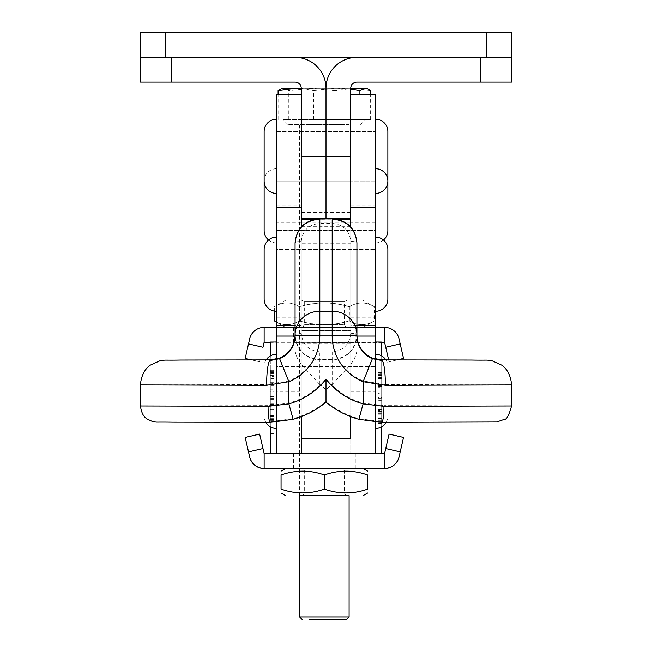 <?xml version="1.0" encoding="UTF-8"?>
<svg xmlns="http://www.w3.org/2000/svg" width="652" height="652" viewBox="0 0 652 652"><rect width="100%" height="100%" fill="white"/><g stroke="black" fill="none" stroke-linecap="round" stroke-linejoin="round"><path stroke-width="0.49" stroke-dasharray="3.26 2.44" d="M217.752 57.343L217.752 82.087L162.079 82.087L217.752 82.087L162.079 82.087L217.752 82.087L217.752 57.343L162.079 57.343L162.079 82.087L162.079 57.343L217.752 57.343L162.079 57.343L217.752 57.343L217.752 32.6L162.079 32.6L217.752 32.6L162.079 32.6L217.752 32.6L217.752 57.343L162.079 57.343L162.079 32.6L162.079 57.343L217.752 57.343M140.433 57.343L165.168 57.343L165.168 32.6L140.433 32.6L140.433 82.087L295.071 82.087A6.186 6.186 0 0 1 301.257 88.273L301.257 280.026L301.257 131.574L301.257 218.167L326 218.167L326 131.574L326 280.026L326 88.273A30.929 30.929 0 0 1 356.929 57.343L480.646 57.343L480.646 82.087L356.929 82.087A6.186 6.186 0 0 0 350.743 88.273L350.743 280.026L350.743 156.317L350.743 218.167L326 218.167L326 131.574L326 280.026L326 88.273A30.929 30.929 0 0 0 295.071 57.343L140.433 57.343L295.071 57.343M489.921 57.343L489.921 82.087L434.248 82.087L489.921 82.087L434.248 82.087L489.921 82.087L489.921 57.343L434.248 57.343L434.248 82.087L434.248 57.343L489.921 57.343L434.248 57.343L489.921 57.343L489.921 32.6L434.248 32.6L489.921 32.6L434.248 32.6L489.921 32.6L489.921 57.343L434.248 57.343L434.248 32.6L434.248 57.343L489.921 57.343M165.168 57.343L480.646 57.343M165.168 32.6L486.832 32.6L486.832 57.343L511.567 57.343L511.567 82.087L480.646 82.087M276.513 170.139L276.513 131.574L276.513 170.139M276.513 288.013L276.513 249.447L276.513 288.013M301.257 288.013L301.257 249.447L301.257 288.013M301.257 219.17L301.257 94.459M276.513 453.319L276.513 94.459M295.071 350.222C295.763 356.62 299.39 363.025 305.943 369.431L319.814 384.558L320.564 384.558A70.514 70.514 0 0 1 288.885 403.099L268.078 405.593A16.08 2.258 -90 0 0 270.327 421.714L293.115 418.657A86.602 86.602 180 0 0 326 401.445A86.602 86.602 180 0 0 358.885 418.657L381.673 421.714A16.08 2.258 90 0 0 383.922 405.593L363.115 403.099A70.514 70.514 0 0 1 331.436 384.558L326 380.792L320.564 384.558L326 389.912L331.436 384.558L332.186 384.558L346.057 369.431C352.618 363.017 356.236 356.611 356.929 350.222L356.929 242.927A6.186 1.565 0 0 0 350.743 241.37L350.743 330.597L301.257 330.597L301.257 244.052L350.743 244.052L350.743 330.727L301.257 330.597L301.257 333.278A6.186 1.565 0 0 0 295.071 334.843L295.071 335.739M356.929 335.739L356.929 350.222M301.257 244.133L301.257 241.37A6.186 1.565 -0 0 0 295.071 242.927L295.071 334.843C296.644 349.757 304.892 358.005 319.814 359.578L332.186 359.578C347.108 358.005 355.356 349.757 356.929 334.843A6.186 1.565 0 0 0 350.743 333.278L350.743 330.597L301.257 330.727L301.257 244.133L350.743 244.133M270.311 359.88A24.743 3.708 -90 0 0 266.619 384.558L288.885 380.947A49.487 49.487 180 0 0 305.943 369.431M358.885 418.657L363.115 403.099L363.115 380.947L385.381 384.558A24.743 3.708 90 0 0 381.689 359.88M346.057 369.431A49.487 49.487 180 0 0 363.115 380.947L372.39 358.07L381.681 359.88M270.319 359.88L279.61 358.07L288.885 380.947L288.885 403.099L293.115 418.657M350.743 333.278C349.562 344.46 343.376 350.646 332.186 351.827L332.186 359.749A24.743 24.743 180 0 0 356.929 335.006A24.743 24.743 180 0 1 332.186 359.749L319.814 359.749A24.743 24.743 0 0 1 295.071 335.006M326 380.792L326 402.097M301.257 274.125L301.257 298.926L301.257 274.125M350.743 274.125L350.743 298.926L350.743 274.125M276.513 422.137L276.513 391.306L301.257 391.306L301.257 366.628L301.257 416.115L301.257 143.945L301.257 341.974L295.071 342.031L295.071 453.376L295.071 342.031M301.257 391.306L301.257 329.928L350.743 329.928L350.743 416.644L350.743 143.945L350.743 341.974L356.929 342.422L326 342.455L381.673 342.43L381.673 453.776L326 453.8L326 342.43L295.071 342.422M350.743 218.583L350.743 453.23M350.743 226.7L301.257 226.7L301.257 453.23M301.257 226.961L301.257 243.18L350.743 243.18L350.743 226.961M336.546 219.17L315.454 219.17M301.257 329.928L301.257 243.18M350.743 329.928L350.743 243.18M301.257 226.7L301.257 218.583M375.487 205.771L375.487 230.539L375.487 205.771M375.487 391.347L375.487 416.115L375.487 391.347M350.743 391.396L350.743 366.628L350.743 391.396M377.956 400.083L377.956 398.022L381.673 398.054L381.673 372.488L381.673 423.352L381.673 372.455L381.673 421.29L381.673 374.517L381.673 421.249L381.673 398.038L377.956 398.054L377.956 400.116L381.673 400.116L381.673 372.528L381.673 423.392L381.673 400.116L377.956 400.116L381.673 400.083M381.673 393.262L381.673 423.425L381.673 373.246L381.673 393.262L377.956 393.262L377.956 410.638L381.673 410.638M381.673 386.017L381.673 423.507L381.673 372.642L381.673 387.777L381.673 374.704L381.673 386.017L377.956 386.017L377.956 411.314L381.673 411.314M381.673 426.824L381.673 355.91M377.956 377.704L377.956 418.519L381.673 418.519L381.673 373.351L381.673 422.871L381.673 400.165L381.673 422.855L381.673 418.494L377.956 418.494L377.956 377.704L381.673 377.704M375.487 453.319L375.487 94.459M270.327 453.547L326 453.8L326 342.43L326 453.776L356.929 453.768M350.743 342.43L350.743 453.319L350.743 341.974L375.487 341.974M350.743 391.306L375.487 391.306L375.487 359.089M375.487 391.306L375.487 422.137M377.956 398.119L377.956 375.438L381.673 375.413L377.956 375.413L377.956 373.351L381.673 373.351L377.956 373.368L377.956 375.43L381.673 375.43L377.956 375.43L377.956 377.671L381.673 377.671L377.956 377.687L377.956 398.103L381.673 398.103L377.956 398.119L381.673 398.119M377.956 375.454L381.673 375.438L377.956 375.438L377.956 373.376L381.673 373.376L377.956 373.392L377.956 375.454L381.673 375.454M377.956 375.446L381.673 375.446M377.956 377.736L381.673 377.736M377.956 422.855L377.956 418.494L377.956 420.809L381.673 420.809L377.956 420.809L377.956 422.871L381.673 422.871L377.956 422.863L377.956 420.801L381.673 420.801L377.956 420.801L377.956 418.519L381.673 418.519L377.956 418.494L377.956 400.181L381.673 400.181L377.956 400.165L377.956 420.784L381.673 420.784L377.956 420.793L377.956 422.855L381.673 422.855M377.956 422.838L381.673 422.838M377.956 420.776L381.673 420.776L377.956 420.776M377.956 411.314L377.956 423.507L381.673 423.507M377.956 423.507L377.956 421.436L381.673 421.436L377.956 421.445L377.956 423.49L381.673 423.49M377.956 423.49L377.956 411.697L381.673 411.697M377.956 411.697L377.956 411.119L381.673 411.119M377.956 411.119L377.956 421.445L377.956 411.885L381.673 411.885M377.956 411.885L377.956 401.135L381.673 401.135M377.956 401.135L377.956 386L381.673 386M377.956 386L377.956 372.642L381.673 372.642L377.956 372.659L377.956 374.713L381.673 374.713L377.956 374.704L377.956 372.659L377.956 387.19L381.673 387.19M377.956 387.19L377.956 387.777L381.673 387.777M377.956 387.777L377.956 386.017M377.956 372.455L377.956 423.352L377.956 398.013L381.673 398.022L377.956 398.013L377.956 372.455L381.673 372.455M377.956 410.638L377.956 421.371L381.673 421.371M377.956 421.371L377.956 414.868L381.673 414.868M377.956 414.868L377.956 409.774L381.673 409.774M377.956 409.774L377.956 406.946L381.673 406.946M377.956 406.946L377.956 411.208L381.673 411.208M377.956 411.208L377.956 423.425L381.673 423.425M377.956 423.425L377.956 411.233L381.673 411.233M377.956 411.233L377.956 397.606L381.673 397.606M377.956 397.606L377.956 377.394L381.673 377.394L377.956 377.369L377.956 385.617L381.673 385.617L377.956 385.609L377.956 373.246L381.673 373.246M377.956 373.246L381.673 373.27M377.956 373.27L377.956 376.848L381.673 376.848M377.956 376.848L377.956 393.262M377.956 386.457L377.956 423.392L377.956 386.457L381.673 386.457M377.956 372.528L381.673 372.528M377.956 381.99L381.673 381.99M377.956 386.286L381.673 386.286M377.956 382.871L381.673 382.871M377.956 378.592L381.673 378.592M377.956 374.59L381.673 374.59M377.956 387.035L381.673 387.035M377.956 398.649L381.673 398.649M377.956 400.711L381.673 400.711M377.956 411.159L381.673 411.159M377.956 421.331L381.673 421.331M377.956 417.06L381.673 417.06M377.956 412.789L381.673 412.789M377.956 409.652L381.673 409.652M377.956 413.661L381.673 413.661M377.956 423.392L381.673 423.392M377.956 412.04L381.673 412.04M377.956 372.488L381.673 372.488M377.956 423.352L381.673 423.352M377.956 398.062L381.673 398.062L377.956 398.046L377.956 374.517L381.673 374.55L377.956 374.517L377.956 421.249L377.956 398.038L381.673 398.038M377.956 421.29L381.673 421.29M377.956 398.079L381.673 398.079M377.956 423.311L381.673 423.311M377.956 398.022L381.673 398.022M377.956 421.249L381.673 421.249M274.044 415.3L274.044 396.921L274.044 415.3M270.327 415.3L270.327 396.921L270.327 415.3M276.513 205.828L276.513 181.06L276.513 205.828M301.257 391.347L301.257 416.115L301.257 391.347M276.513 391.396L276.513 366.628L276.513 391.396M270.327 382.659L270.327 420.956L270.327 370.752L270.327 420.939L270.327 382.659L274.044 382.659L274.044 372.814L270.327 372.814M274.044 375.739L274.044 416.538L270.327 416.563L270.327 371.363L270.327 420.89L270.327 416.538L274.044 416.538L274.044 375.739L270.327 375.739M270.327 421.477L270.327 370.597L270.327 421.477L274.044 421.477L274.044 396.204L270.327 396.204M274.044 375.585L274.044 416.367L270.327 416.367L270.327 371.208L270.327 420.736L270.327 416.383L274.044 416.383L274.044 375.585L270.327 375.585M270.327 426.824L270.327 355.91M270.327 342.031L326 342.455L326 453.8L295.071 453.768M270.327 453.776L270.327 342.43M270.327 376.978L270.327 422.129L270.327 371.257L270.327 376.978L274.044 376.978L274.044 389.823L270.327 389.823L274.044 389.815L274.044 378.502L270.327 378.502M270.327 384.052L270.327 421.542L270.327 370.646L270.327 385.772L270.327 372.724L270.327 384.052L274.044 384.052L274.044 395.079L270.327 395.079M270.327 421.599L270.327 370.719L270.327 421.599L274.044 421.599L274.044 372.659L274.044 396.334L270.327 396.318L270.327 419.415L270.327 372.659L270.327 396.334L274.044 396.334L270.327 396.326M301.257 453.319L301.257 341.974L276.513 341.974M276.513 391.306L276.513 359.089M274.044 378.502L274.044 373.311L270.327 373.303L274.044 373.303L274.044 371.241L270.327 371.241L274.044 371.232L274.044 373.294L270.327 373.294L274.044 373.311L274.044 371.249L270.327 371.224L274.044 371.208L270.327 371.208M274.044 375.528L274.044 373.286L274.044 375.568L270.327 375.544L274.044 375.568L274.044 395.984L270.327 395.984L274.044 395.968L274.044 375.528L270.327 375.528M274.044 371.208L274.044 373.27L270.327 373.286L274.044 373.286L274.044 371.224L270.327 371.241M274.044 373.27L270.327 373.27L274.044 373.278M274.044 416.367L274.044 418.649L270.327 418.649L274.044 418.649L274.044 420.711L270.327 420.711L274.044 420.719L274.044 418.657L270.327 418.657L274.044 418.657L274.044 398.03L270.327 398.03L274.044 398.046L274.044 418.666L270.327 418.666L274.044 418.666L274.044 420.727L270.327 420.727L274.044 420.736L274.044 418.674L270.327 418.674L274.044 418.674L274.044 416.383L270.327 416.367L274.044 416.383M274.044 371.241L274.044 373.303L270.327 373.303L274.044 373.303L274.044 376.497L270.327 376.497M274.044 376.497L274.044 420.809L270.327 420.809M274.044 420.809L274.044 422.129L270.327 422.129M274.044 422.129L274.044 375.984L270.327 375.984M274.044 375.984L274.044 373.335L270.327 373.335L274.044 373.335L274.044 371.273L270.327 371.273L274.044 371.257L274.044 373.327L270.327 373.327L274.044 373.327L274.044 376.978M274.044 391.885L274.044 415.919L274.044 391.876L270.327 391.885L270.327 415.919L270.327 391.876L274.044 391.876M274.044 415.919L270.327 415.919M274.044 421.966L274.044 403.327L274.044 415.707L270.327 415.674L270.327 428.079L270.327 403.327L270.327 415.707L274.044 415.707L274.044 405.495L274.044 425.903L270.327 425.919L274.044 425.903L274.044 416.734L270.327 416.734L274.044 416.742L274.044 421.966L270.327 421.966M274.044 396.204L274.044 370.597L270.327 370.597M274.044 370.597L274.044 396.171L270.327 396.171M274.044 396.171L274.044 421.477M274.044 419.415L270.327 419.415M274.044 372.659L270.327 372.659M274.044 395.079L274.044 409.309L270.327 409.309M274.044 409.309L274.044 421.534L270.327 421.534M274.044 421.534L274.044 419.481L270.327 419.481L274.044 419.472L274.044 421.542L270.327 421.542M274.044 421.542L274.044 409.749L270.327 409.749M274.044 409.749L274.044 409.171L270.327 409.171M274.044 409.171L274.044 419.472L274.044 409.676L270.327 409.676M274.044 409.676L274.044 398.722L270.327 398.722M274.044 398.722L274.044 383.841L270.327 383.841M274.044 383.841L274.044 370.662L270.327 370.662L274.044 370.646L274.044 372.716L270.327 372.716M274.044 372.716L274.044 385.185L270.327 385.185M274.044 385.185L274.044 385.772L270.327 385.772M274.044 385.772L274.044 372.724L270.327 372.724M274.044 372.724L274.044 384.052M274.044 373.457L270.327 373.457L274.044 373.457M274.044 371.379L274.044 375.691L274.044 371.379L270.327 371.379M274.044 373.449L270.327 373.449L274.044 373.425M274.044 375.691L270.327 375.691L274.044 375.682L274.044 396.139L270.327 396.139L274.044 396.123L274.044 375.682M274.044 371.363L270.327 371.363M274.044 375.715L270.327 375.715M274.044 416.514L274.044 418.804L270.327 418.804L274.044 418.804L274.044 420.866L270.327 420.866L274.044 420.874L274.044 418.812L270.327 418.812L274.044 418.812L274.044 416.522L270.327 416.522L274.044 416.514M274.044 398.185L270.327 398.185M274.044 398.201L270.327 398.201M274.044 420.882L274.044 416.538L274.044 418.82L270.327 418.82L274.044 418.82L274.044 420.882L270.327 420.882M274.044 372.814L274.044 420.923L270.327 420.89L274.044 420.956L274.044 418.894L270.327 418.894L274.044 418.894L274.044 416.579L270.327 416.579M274.044 418.828L270.327 418.828L274.044 418.828M274.044 396.326L274.044 370.719L270.327 370.719M274.044 370.719L274.044 396.294L270.327 396.294M274.044 396.294L274.044 421.599M274.044 396.457L274.044 372.789L274.044 396.457L270.327 396.44L270.327 419.538L270.327 372.789L270.327 396.457L274.044 396.457M274.044 419.538L270.327 419.538M274.044 372.789L270.327 372.789M274.044 382.968L270.327 382.968M274.044 416.579L274.044 370.752L274.044 418.861L270.327 418.886L274.044 418.886L274.044 420.947L270.327 420.939M274.044 383.164L270.327 383.164M274.044 370.752L270.327 370.752M274.044 382.846L270.327 382.846M274.044 420.939L274.044 416.546L270.327 416.555L274.044 416.546L274.044 382.659M274.044 418.861L270.327 418.861L274.044 418.869M274.044 427.052L270.327 427.052L274.044 427.044L274.044 425.919L274.044 427.044L270.327 427.044L274.044 427.044M274.044 428.071L270.327 428.071L274.044 428.079M274.044 405.503L270.327 405.503L274.044 405.495M274.044 404.362L270.327 404.362L274.044 404.379M274.044 403.327L270.327 403.327L274.044 403.343M274.044 415.707L270.327 415.707M274.044 405.373L270.327 405.373M274.044 415.886L270.327 415.886M274.044 422.276L270.327 422.276M350.743 170.139L350.743 131.574L350.743 170.139M375.487 170.139L375.487 131.574L375.487 170.139M350.743 288.013L350.743 249.447L350.743 288.013M375.487 288.013L375.487 249.447L375.487 288.013M350.743 219.17L350.743 94.459M276.513 354.256L276.513 428.486L276.513 354.256M266.146 359.88A12.372 12.372 0 0 0 264.142 366.628L264.142 416.115L264.142 366.628M265.837 422.357A12.372 12.372 0 0 1 264.142 416.115M375.487 354.256L375.487 428.486L375.487 354.256M386.163 422.357A12.372 12.372 0 0 0 387.858 416.115L387.858 366.628L387.858 416.115M385.854 359.88A12.372 12.372 0 0 1 387.858 366.628M276.513 366.628L276.513 416.115L375.487 416.115L375.487 366.628L375.487 416.115L276.513 416.115L276.513 366.628L375.487 366.628L276.513 366.628M276.513 242.911L276.513 168.689L276.513 242.911A12.372 12.372 0 0 1 268.534 239.993M276.513 168.689A12.372 12.372 0 0 0 264.142 181.06L264.142 230.539M375.487 242.911L375.487 168.689L375.487 242.911A12.372 12.372 0 0 0 383.466 239.993M387.858 230.539L387.858 131.574M276.513 181.06L276.513 230.539L375.487 230.539L375.487 181.06L375.487 230.539L276.513 230.539L276.513 181.06L375.487 181.06L375.487 131.574L375.487 181.06L276.513 181.06L276.513 131.574L276.513 181.06L350.743 181.06L276.513 181.06M276.513 237.075L276.513 311.297L276.513 237.075M375.487 237.075L375.487 311.297L375.487 237.075M276.513 249.447L276.513 298.926L375.487 298.926L375.487 249.447L375.487 298.926L276.513 298.926L276.513 249.447L375.487 249.447L276.513 249.447M264.142 249.447L264.142 298.926M387.858 298.926L387.858 249.447M276.513 119.202L276.513 193.432L276.513 119.202M375.487 119.202L375.487 193.432L375.487 119.202M276.513 131.574L375.487 131.574L276.513 131.574M264.142 131.574L264.142 181.06M349.097 616.906L299.618 616.906M307.557 124.508L349.097 124.524L307.557 124.508M349.056 124.556L287.988 124.524L349.056 124.556M352.422 119.609L283.033 119.577L352.422 119.609M313.645 119.528L370.613 119.593L313.645 119.528L313.645 90.652L336.774 88.297L350.743 89.21M359.904 119.544L359.904 94.459M278.102 119.56L278.102 94.459M301.257 88.533L313.645 90.652M288.812 119.609L288.812 90.734L283.457 88.354L281.322 88.745M335.071 119.626L335.071 90.75L311.941 88.387L288.812 90.734M370.613 90.718L352.838 88.37L335.071 90.75M370.613 119.593L370.613 94.459M350.743 88.305L301.257 88.305M282.422 88.338L366.294 88.338M347.133 300.205L301.583 300.205L347.133 300.205L344.411 301.77L304.305 301.77L344.411 301.77L344.411 324.696L304.305 324.696L304.305 301.77L301.583 300.205M302.732 327.418L345.984 327.418L302.732 327.418L304.305 324.696L344.411 324.696L345.984 327.418M285.698 300.205L363.017 300.205L285.698 300.205L274.362 306.75C282.666 301.656 291.004 301.64 299.358 306.701C316.073 301.623 332.74 301.623 349.358 306.701C357.671 301.64 366 301.656 374.354 306.75C366.041 301.689 357.712 301.697 349.358 306.79C332.74 301.713 316.073 301.713 299.358 306.79C291.045 301.697 282.715 301.689 274.362 306.75L274.362 311.11M285.698 327.418L363.017 327.418L285.698 327.418L276.513 322.121M363.017 327.418L374.354 320.874C366.041 325.935 357.712 325.918 349.358 320.825C332.74 325.902 316.073 325.902 299.358 320.825C291.045 325.918 282.715 325.935 274.362 320.874C282.666 325.967 291.004 325.976 299.358 320.914C316.073 326 332.74 326 349.358 320.914C357.671 325.984 366 325.967 374.354 320.874L374.354 306.75L363.017 300.205M299.358 320.825L299.358 306.701M349.358 320.825L349.358 306.701M299.358 320.914L299.358 306.79M349.358 320.914L349.358 306.79M344.085 468.438L301.583 468.454L344.085 468.438M306.994 470.035L344.411 470.027L306.994 470.035M305.633 495.683L345.984 495.667L305.633 495.683M341.721 492.936L304.305 492.945L341.721 492.936M285.698 468.454L363.017 468.454M367.655 474.974L367.655 475.023C353.27 469.953 338.836 469.962 324.354 475.047C309.961 469.962 295.527 469.953 281.061 475.023L281.061 489.147C295.454 494.232 309.887 494.24 324.354 489.179C338.836 494.249 353.27 494.24 367.655 489.147L367.655 475.023M299.618 495.699L349.097 495.699M324.354 489.179L324.354 475.047M486.832 57.343L356.929 57.343M511.567 57.343L511.567 32.6L486.832 32.6M270.327 342.202L381.673 342.21M375.487 327.361L276.513 327.353M324.354 327.451L355.283 327.418L324.354 327.451M324.354 342.235L355.283 342.267L324.354 342.235M264.142 342.316L264.142 327.467L384.574 327.467A14.849 14.849 180 0 1 399.04 338.975L400.198 343.987L385.731 347.329M384.574 342.316L384.574 327.369M381.673 342.316L270.327 342.324M262.984 347.329L248.518 343.987L249.675 338.975A14.849 14.849 180 0 1 264.142 327.467L264.142 327.369M259.643 361.705L251.452 359.888L259.643 361.778L260.083 359.88L259.643 361.705L251.762 359.888M388.633 359.88L389.073 361.778L388.649 359.88M403.531 358.437L400.198 343.987M248.518 343.987L245.185 358.437M324.354 468.486L355.283 468.454L324.354 468.486M324.354 453.572L355.283 453.605L324.354 453.572M363.14 468.519L285.576 468.519M248.518 451.983L262.984 448.641L264.142 453.662L264.142 468.503M264.142 453.556L384.574 453.662L384.574 468.503M384.574 453.556L385.731 448.641L400.198 451.983M403.531 437.5L389.073 434.093M389.073 434.167L385.731 448.641M262.984 448.641L259.643 434.093M301.257 205.796L350.743 205.796M301.257 222.927L350.743 222.927M171.354 57.343L171.354 82.087M301.257 222.886L276.513 222.886M301.257 325.487L295.071 325.487M301.257 105.013L276.513 105.013M319.814 218.787L319.814 223.408L332.186 223.408C343.376 224.557 349.562 230.539 350.743 241.37M332.186 218.787L332.186 223.408M381.673 422.357L381.673 421.714L381.673 422.357M332.186 351.827L319.814 351.827C308.624 350.646 302.438 344.46 301.257 333.278M301.257 241.37C302.438 230.539 308.624 224.557 319.814 223.408M268.078 405.593L140.433 405.952M140.433 384.916L266.619 384.558M511.567 405.952L383.922 405.593M385.381 384.558L511.567 384.916M270.327 422.357L270.327 421.714L270.327 422.357M319.814 384.558L319.814 351.827M332.186 359.749L332.186 384.558M350.743 343.889L301.257 343.889M356.929 453.376L356.929 342.455M350.743 205.739L375.487 205.739M350.743 317.206L375.487 317.206M350.743 205.861L375.487 205.861M377.956 397.06L381.673 397.06M295.071 453.376L295.071 342.455M301.257 453.776L301.257 342.43M276.513 205.739L301.257 205.739M276.513 317.206L301.257 317.206M276.513 205.861L301.257 205.861M274.044 416.538L270.327 416.538M375.487 222.886L350.743 222.886M356.929 325.487L350.743 325.487M375.487 105.013L350.743 105.013M389.073 361.778L397.272 359.888L389.073 361.778M396.962 359.888L389.073 361.705M259.643 434.167L245.185 437.5M301.257 280.026L350.743 280.026M301.257 156.317L350.743 156.317M301.257 336.041L295.054 336.041M350.743 212.332L301.257 212.332M350.743 143.945L375.487 143.945M274.044 431.005L270.327 431.005M274.044 396.921L270.327 396.921M276.513 143.945L301.257 143.945M274.044 433.653L270.327 433.653M274.044 399.57L270.327 399.57M356.946 336.041L350.743 336.041M299.618 495.642L299.618 453.531M299.618 453.336L299.618 124.524M287.988 124.524L283.033 119.577M360.727 124.524L365.674 119.577M349.097 495.642L349.097 453.531M349.097 453.23L349.097 124.524M302.732 495.667L304.305 492.945L304.305 470.027L301.583 468.454M345.984 495.667L344.411 492.945L344.411 470.027L347.133 468.454M293.433 342.267L293.433 327.418M355.283 342.267L355.283 327.418M355.283 453.605L355.283 468.454M293.433 453.605L293.433 468.454"/><path stroke-width="0.98" d="M301.257 88.273L301.257 218.167L350.743 218.167L350.743 88.273A6.186 6.186 0 0 1 356.929 82.087L511.567 82.087L511.567 57.343L486.832 57.343L486.832 32.6L165.168 32.6L165.168 57.343L140.433 57.343L140.433 82.087L295.071 82.087A6.186 6.186 0 0 1 301.257 88.273M486.832 57.343L356.929 57.343A30.929 30.929 0 0 0 326 88.273L326 218.167L326 156.317L350.743 156.317M301.257 156.317L326 156.317L326 88.273A30.929 30.929 0 0 0 295.071 57.343L165.168 57.343M301.257 207.613L276.513 207.613L276.513 94.459L301.257 94.459L301.257 226.961M276.513 207.613L276.513 359.089M295.071 335.128A24.743 24.743 0 0 1 279.61 358.07C289.415 353.563 294.574 345.91 295.071 335.128A24.743 24.743 0 0 1 279.61 358.07L270.327 359.88L270.327 360.474L279.61 358.673A24.743 24.743 180 0 0 295.071 335.739L295.071 242.927C296.644 228.502 304.892 220.523 319.814 219.007L332.186 218.787L319.814 219.007L319.814 311.191L332.186 311.191L332.186 219.007C347.108 220.523 355.356 228.502 356.929 242.927L356.929 335.739A24.743 24.743 180 0 0 372.39 358.673L381.673 360.474L381.673 359.88L372.39 358.07A24.743 24.743 0 0 1 356.929 335.128A24.743 24.743 0 0 0 372.39 358.07L372.39 358.07C362.585 353.563 357.426 345.91 356.929 335.128M268.078 406.31L288.885 403.832L293.115 419.309L270.327 422.357A16.08 2.258 90 0 0 270.327 422.357L172.682 422.186C152.747 421.868 158.811 422.537 152.568 421.542L147.205 419.065C146.765 418.388 142.022 417.223 140.433 405.952L268.078 406.31A16.08 2.258 90 0 0 270.319 422.357L293.115 419.309C305.323 415.943 316.285 410.206 326 402.097A86.602 86.602 0 0 1 293.115 419.309M511.567 405.952C508.935 415.308 506.555 419.766 504.42 419.326L496.694 421.991L381.681 422.357A16.08 2.258 -90 0 0 381.681 422.357L358.885 419.309L363.115 403.832L383.922 406.31L511.567 405.952L511.567 384.916L385.381 385.283L363.115 381.673A49.487 49.487 0 0 1 332.186 335.796L332.186 335.136L319.814 335.136L319.814 335.796L295.071 335.739A24.743 24.743 180 0 1 279.61 358.673L288.885 381.673L266.619 385.283L140.433 384.916L140.433 405.952M381.689 359.88A24.743 3.708 90 0 0 381.681 359.88A24.743 3.708 90 0 0 381.673 359.88L381.673 360.474A24.743 3.708 -90 0 1 385.381 385.283M319.814 335.796A49.487 49.487 0 0 1 288.885 381.673L288.885 403.832A70.514 70.514 180 0 0 326 379.081A70.514 70.514 180 0 0 363.115 403.832L363.115 381.673L372.39 358.673A24.743 24.743 180 0 1 356.929 335.739L332.186 335.796M266.619 385.283A24.743 3.708 90 0 1 270.327 360.474L270.327 359.88A24.743 3.708 -90 0 0 270.319 359.88A24.743 3.708 -90 0 0 270.311 359.88M326 379.081L326 402.097C335.715 410.206 346.677 415.943 358.885 419.309L381.681 422.357A16.08 2.258 -90 0 0 383.922 406.31M315.454 219.17L301.257 219.17L301.257 218.583L350.743 218.583L350.743 226.961M375.487 359.089L375.487 94.459L350.743 94.459L350.743 219.17L336.546 219.17M301.257 438.853L301.257 416.644L301.257 453.23L301.257 438.853L350.743 438.853L350.743 416.644L350.743 438.853M375.487 422.137L375.487 453.319L381.673 453.376L381.673 426.824M381.673 355.91L381.673 342.031L375.487 341.974M356.929 453.531L375.487 453.23M276.513 422.137L276.513 453.319L270.327 453.376L270.327 426.824M270.327 355.91L270.327 342.031L276.513 341.974M295.071 453.531L276.513 453.23M276.513 354.256A12.372 12.372 0 0 0 266.146 359.88M276.513 428.486A12.372 12.372 0 0 1 265.837 422.357M375.487 428.486A12.372 12.372 0 0 0 386.163 422.357M375.487 354.256A12.372 12.372 0 0 1 385.854 359.88M268.534 239.993A12.372 12.372 0 0 1 264.142 230.539L264.142 131.574A12.372 12.372 0 0 1 276.513 119.202M383.466 239.993A12.372 12.372 0 0 0 387.858 230.539L387.858 181.06A12.372 12.372 0 0 0 375.487 168.689M276.513 237.075A12.372 12.372 0 0 0 264.142 249.447L264.142 298.926A12.372 12.372 0 0 0 276.513 311.297M375.487 311.297A12.372 12.372 0 0 0 387.858 298.926L387.858 249.447A12.372 12.372 0 0 0 375.487 237.075M276.513 193.432A12.372 12.372 0 0 1 264.142 181.06M375.487 193.432A12.372 12.372 0 0 0 387.858 181.06L387.858 131.574A12.372 12.372 0 0 0 375.487 119.202M309.235 619.367L346.628 619.384L309.235 619.367M302.088 619.384L299.618 616.906L349.097 616.906L349.097 495.642M359.904 94.459L359.904 90.669L365.259 88.33L367.337 88.729L370.613 90.718L370.613 94.459M350.743 89.21L359.904 90.669M278.102 94.459L278.102 90.685L295.878 88.313L301.257 88.533M301.257 88.305L282.422 88.338L278.102 90.685M367.337 88.721L350.743 88.305M274.362 311.11L274.362 320.874L276.513 322.121M367.655 471.127L363.017 468.454L314.386 468.413L285.698 468.454L281.061 471.127M324.354 489.073L324.354 474.949C309.969 469.872 295.535 469.888 281.061 474.974L281.061 489.098C295.535 494.167 309.969 494.159 324.354 489.073C338.828 494.159 353.262 494.167 367.655 489.098L367.655 475.023M349.097 495.699L299.618 495.699M324.354 474.949C338.755 469.88 353.188 469.888 367.655 474.974M356.929 57.343L295.071 57.343M140.433 57.343L140.433 32.6L165.168 32.6M486.832 32.6L511.567 32.6L511.567 57.343M276.513 327.353L264.142 327.369A14.849 14.849 -0 0 0 249.675 338.877L248.518 343.889L262.984 347.231L264.142 342.21L270.327 342.202M270.327 342.324L264.142 342.316L264.142 327.369M381.673 342.21L384.574 342.21L384.574 327.369L375.487 327.361M384.574 342.316L388.649 359.88L384.574 342.316L381.673 342.316M264.142 342.316L262.984 347.231M385.731 347.231L400.198 343.889L399.04 338.877A14.849 14.849 -0 0 0 384.574 327.369M403.531 358.437L396.962 359.888M400.198 343.889L403.531 358.372M251.762 359.888L245.185 358.437M245.185 358.372L248.518 343.889M384.574 453.556L264.142 453.556L264.142 468.397L384.574 468.397A14.849 14.849 -0 0 0 399.04 456.897L400.198 451.877L385.731 448.543L384.574 453.556L384.574 468.503L363.14 468.519M285.576 468.519L264.142 468.503A14.849 14.849 180 0 1 249.675 456.995L245.185 437.427L259.643 434.093L262.984 448.543L248.518 451.877L249.675 456.897A14.849 14.849 -0 0 0 264.142 468.397L264.142 468.503M385.731 448.543L389.073 434.093L403.531 437.427L399.04 456.995A14.849 14.849 180 0 1 384.574 468.503M264.142 453.556L262.984 448.543M389.073 434.093L403.531 437.427L400.198 451.877M248.518 451.877L245.185 437.427L259.643 434.093M171.354 57.343L171.354 82.087M480.646 57.343L480.646 82.087M295.071 325.487L276.513 325.487M356.929 335.071A24.743 23.888 180 0 0 332.186 311.191L332.186 335.136L356.929 335.071M319.814 311.191A24.743 23.888 180 0 0 295.071 335.071L319.814 335.136L319.814 311.191M358.885 419.309A86.602 86.602 0 0 1 326 402.097M375.487 325.487L356.929 325.487M375.487 207.613L350.743 207.613M295.054 336.041L276.513 336.041M372.39 358.07L372.993 358.307M381.322 359.871L471.119 360.026C490.28 360.36 484.175 359.643 491.958 360.711L501.624 365.087C502.627 365.69 510.524 370.939 511.567 384.916M270.979 359.871L180.881 360.026C161.72 360.36 167.825 359.643 160.042 360.711L150.376 365.087C149.373 365.69 141.476 370.939 140.433 384.916M356.929 242.927C355.438 228.241 347.19 220.197 332.186 218.787M295.071 242.927C296.562 228.241 304.81 220.197 319.814 218.787M350.743 453.23L301.257 453.23M375.487 336.041L356.946 336.041M299.618 616.906L299.618 495.642M346.628 619.384L349.097 616.906M363.017 495.667L367.655 492.993M285.698 495.667L281.061 492.993"/></g></svg>
